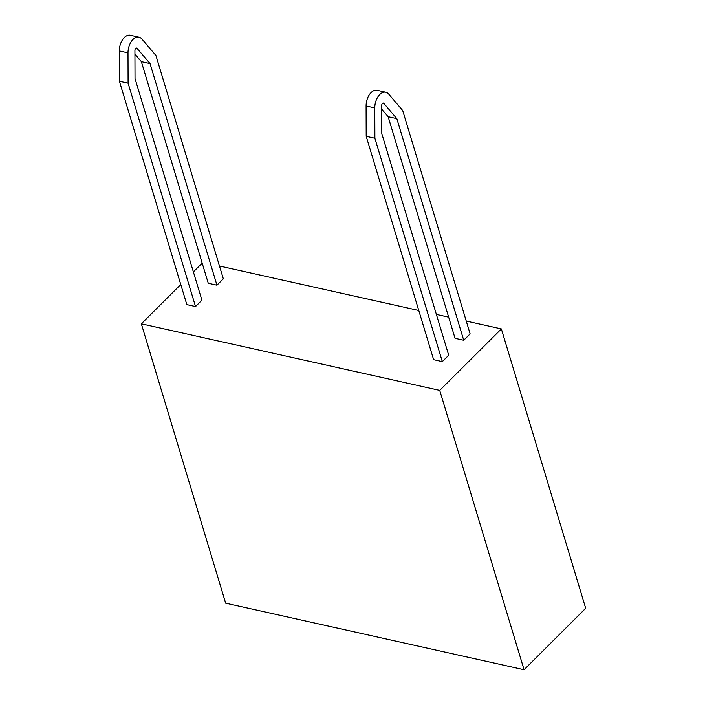 <?xml version="1.0" encoding="UTF-8"?>
<svg xmlns="http://www.w3.org/2000/svg" width="705" height="705" viewBox="0 0 705 705"><rect width="100%" height="100%" fill="white"/><g stroke="black" fill="none" stroke-linecap="round" stroke-linejoin="round"><path stroke-width="1.06" d="M396.836 118.66L463.731 340.242L470.12 333.87L402.687 110.518L388.666 94.073A13.069 7.826 102.6 0 0 385.776 92.24A13.069 7.826 102.6 0 0 379.775 94.54A13.069 7.826 102.6 0 0 374.778 107.927L374.884 138.259L442.317 361.612L448.706 355.241L381.81 133.659L381.713 105.442A1.965 1.172 -77.4 0 1 382.462 103.432A1.965 1.172 -77.4 0 1 383.361 103.089A1.965 1.172 -77.4 0 1 383.793 103.362L396.836 118.66L388.147 116.722L381.722 109.187M374.884 138.259L366.195 136.321L366.098 105.988A13.069 7.826 -77.4 0 1 371.086 92.602A13.069 7.826 -77.4 0 1 377.096 90.302L385.776 92.24M216.946 285.19L150.042 63.609L136.999 48.31A1.965 1.172 102.6 0 0 136.567 48.037A1.965 1.172 102.6 0 0 135.668 48.381A1.965 1.172 102.6 0 0 134.919 50.381L135.016 78.599L201.912 300.18L195.523 306.552L186.843 304.622L119.409 81.269L119.304 50.936A13.069 7.826 -77.4 0 1 124.3 37.55A13.069 7.826 -77.4 0 1 130.302 35.25L138.991 37.189A13.069 7.826 -77.4 0 1 141.872 39.013L155.902 55.466L223.335 278.81L216.946 285.19L208.257 283.251L141.361 61.67L134.928 54.126M195.523 306.552L128.09 83.208L127.993 52.866A13.069 7.826 -77.4 0 1 132.981 39.48A13.069 7.826 -77.4 0 1 138.991 37.189M442.317 361.612L433.628 359.673L366.195 136.321M128.09 83.208L119.409 81.269M150.042 63.609L141.361 61.67M463.731 340.242L455.051 338.303L388.147 116.722M524.071 669.75L585.696 608.265L501.352 328.909L439.726 390.394L141.335 323.824L225.67 603.18L524.071 669.75L439.726 390.394M141.335 323.824L180.762 284.485M193.373 271.901L202.176 263.115M219.466 266.023L418.779 310.491M436.377 314.412L448.662 317.153M466.261 321.083L501.352 328.909M383.793 103.362L382.85 103.15M374.778 107.927L366.098 105.988M136.999 48.31L136.056 48.099M127.993 52.866L119.304 50.936"/></g></svg>
